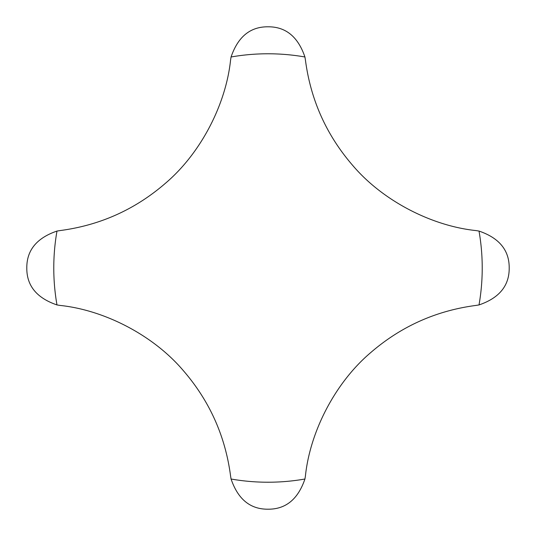 <?xml version="1.0" encoding="UTF-8"?>
<svg xmlns="http://www.w3.org/2000/svg" width="536" height="536" viewBox="0 0 536 536"><rect width="100%" height="100%" fill="white"/><g stroke="black" fill="none" stroke-linecap="round" stroke-linejoin="round"><path stroke-width="0.8" d="M479.017 231.07L476.095 230.594C431.654 225.964 382.784 200.853 352.722 165.436C326.411 135.039 310.639 99.857 305.406 59.905L304.93 56.983C298.016 36.729 285.708 26.666 268 26.8C250.292 26.666 237.984 36.729 231.07 56.983L230.594 59.905C225.964 104.346 200.853 153.216 165.436 183.279C135.039 209.589 99.857 225.361 59.905 230.594L56.983 231.07C36.729 237.984 26.666 250.292 26.8 268C26.666 285.708 36.729 298.016 56.983 304.93L59.905 305.406C104.346 310.036 153.216 335.147 183.279 370.564C209.589 400.962 225.361 436.143 230.594 476.095L231.07 479.017C237.984 499.271 250.292 509.334 268 509.2C285.708 509.334 298.016 499.271 304.93 479.017L305.406 476.095C310.036 431.654 335.147 382.784 370.564 352.722C400.962 326.411 436.143 310.639 476.095 305.406L479.017 304.93C499.271 298.016 509.334 285.708 509.2 268C509.334 250.292 499.271 237.984 479.017 231.07A214.226 214.226 0 0 1 479.017 304.93M304.93 56.983A214.226 214.226 0 0 0 231.07 56.983M56.983 231.07A214.226 214.226 0 0 0 56.983 304.93M231.07 479.017A214.226 214.226 0 0 0 304.93 479.017"/></g></svg>
